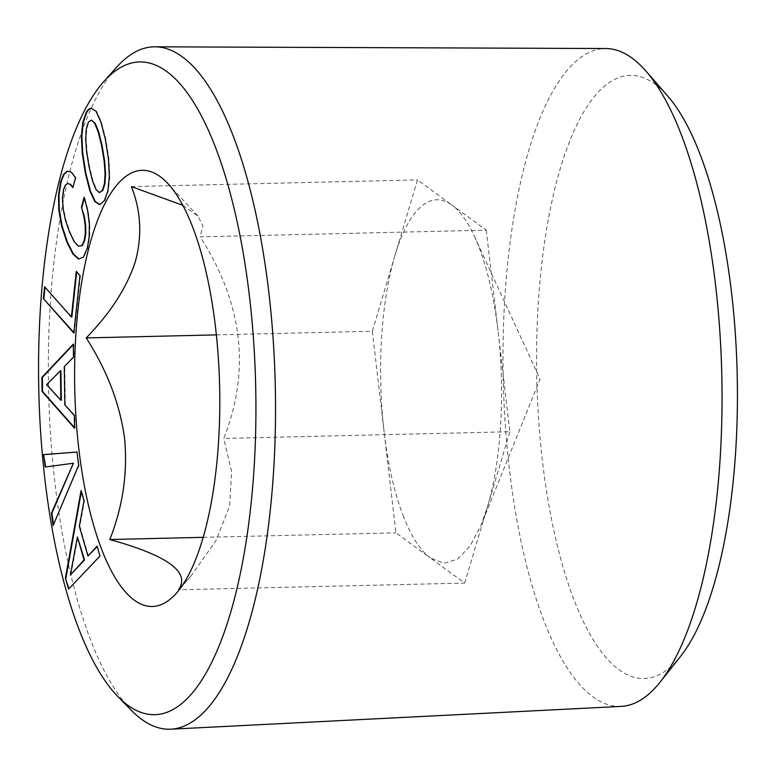 <?xml version="1.0" encoding="UTF-8"?>
<svg xmlns="http://www.w3.org/2000/svg" width="776" height="776" viewBox="0 0 776 776"><rect width="100%" height="100%" fill="white"/><g stroke="black" fill="none" stroke-linecap="round" stroke-linejoin="round"><path stroke-width="0.58" stroke-dasharray="3.88 2.91" d="M486.271 230.162L498.066 330.954C494.196 298.391 487.881 270.572 479.112 247.505A181.797 60.383 -91.3 0 0 474.553 236.612A181.797 60.383 -91.3 0 0 451.884 205.029L486.271 230.162L200.159 236.855C242.859 303.232 250.726 370.433 223.75 438.44L509.861 431.757L498.066 330.954C505.409 391.996 501.131 461.875 487.27 507.417L509.861 431.757M464.678 583.086L487.27 507.417L481.285 524.654L470.101 546.139L457.442 559.215L443.95 563.221L430.302 557.963L464.678 583.086L178.577 589.779M181.72 586.384L191.526 575.249L215.912 540.765L229.618 506.078L231.636 471.789L223.75 438.44M403.074 515.487C411.115 536.255 420.185 550.407 430.302 557.963L395.925 532.831L384.139 432.125A181.797 60.383 -91.3 0 0 403.074 515.487M394.945 255.498L417.507 179.906L451.884 205.029A181.797 60.383 -91.3 0 0 394.945 255.498A181.797 60.383 -91.3 0 0 394.897 255.644A181.797 60.383 -91.3 0 0 384.12 431.941A181.797 60.383 -91.3 0 0 384.139 432.125M131.513 710.457A341.295 113.364 88.7 0 1 48.578 390.677A341.295 113.364 88.7 0 1 116.478 67.367M182.826 205.339L197.831 215.951L202.895 225.7L200.159 236.855M216.378 334.883L372.334 331.236L394.897 255.644M372.334 331.236L384.12 431.941M203.263 537.332L395.925 532.831M131.396 186.599L417.507 179.906M45.221 467.006L73.885 463.224M53.486 524.654L79.181 465.096L76.931 452.068M76.931 452.039L77.416 452.03M53.117 525.527L53.602 525.517M78.696 465.105L79.181 465.096M73.798 333.03L74.292 333.02L80.452 275.538L76.708 271.872M79.957 275.548L80.452 275.538M73.856 332.526L74.292 333.02M76.271 271.377L76.766 271.367M71.877 316.996L45.066 287.227M44.63 286.732L45.115 286.722M99.939 204.554L104.915 200.547L108.397 190.634L109.814 176.569L108.95 159.264L105.827 139.137L101.258 121.677L96.437 111.181L91.219 108.223M99.832 192.632L96.525 189.519L93.072 181.089L89.628 167.082L87.058 151.718L86.136 138.758L86.776 128.826L88.871 122.113L91.859 120.067M99.726 204.748L100.211 204.738M104.43 200.557L104.915 200.547M107.903 190.644L108.397 190.634M109.329 176.579L109.814 176.569M108.465 159.274L108.95 159.264M105.342 139.146L105.827 139.137M100.773 121.686L101.258 121.677M98.358 115.546L98.853 115.537M95.952 111.201L96.437 111.181M91.015 108.097L91.51 108.087M89.133 167.092L89.628 167.082M86.572 151.727L87.058 151.718M85.651 138.768L86.136 138.758M86.291 128.835L86.776 128.826M88.377 122.123L88.871 122.113M96.03 189.528L96.525 189.519M92.577 181.099L93.072 181.089M99.988 556.004L97.242 546.517M97.126 546.129L97.621 546.11M68.569 589.168L100.482 555.994M88.435 555.985L79.821 526.225L84.468 500.675L81.548 490.577L81.364 491.635M70.868 574.997L77.91 536.934M79.336 526.244L79.821 526.225M83.983 500.685L84.468 500.675M81.063 490.587L81.548 490.577M84.128 197.143L84.371 198.064M78.822 246.118L74.661 241.675L69.908 231.762L65.795 219.637L63.467 208.133L62.924 197.919L64.078 189.325L65.785 185.231L67.958 183.495M73.002 187.152L76.029 177.685L71.722 172.194L67.522 171.195M78.919 258.922L83.924 257.05L87.766 248.194L89.677 236.787L89.841 224.167L88.144 210.752L84.623 197.133M87.659 210.762L88.144 210.752M74.176 241.695L74.661 241.675M69.413 231.772L69.908 231.762M65.31 219.647L65.795 219.637M62.982 208.143L63.467 208.133M62.439 197.929L62.924 197.919M63.593 189.334L64.078 189.325M65.3 185.241L65.785 185.231M72.886 187.588L73.371 187.579M75.544 177.704L76.029 177.685M71.237 172.204L71.722 172.194M67.153 171.089L67.638 171.079M78.58 259.058L79.065 259.048M83.43 257.069L83.924 257.05M87.281 248.204L87.766 248.194M89.182 236.796L89.677 236.787M89.347 224.177L89.841 224.167M74.535 428.207L75.029 428.197L74.845 415.49L65.32 404.888L64.757 366.641L73.982 357.076L73.798 344.098L73.313 344.612M74.35 415.5L74.845 415.49M74.525 427.634L75.029 428.197M64.835 404.907L65.32 404.888M61.352 400.261L47.074 384.702L60.916 370.705M64.272 366.65L64.757 366.641M73.497 357.096L73.982 357.076M73.303 344.108L73.798 344.098M46.589 384.712L47.074 384.702M621.207 706.393A329.034 109.29 88.7 0 1 593 696.867A329.034 109.29 88.7 0 1 503.188 337.599A329.034 109.29 88.7 0 1 605.823 48.529M680.707 656.176A301.709 100.211 88.7 0 1 619.102 669.775A301.709 100.211 88.7 0 1 538.185 304.687A301.709 100.211 88.7 0 1 654.925 84.06A301.709 100.211 88.7 0 1 667.602 95.914M474.553 236.612L540.067 379.183L481.285 524.654M191.526 575.249L177.51 591.894M197.841 215.941L167.956 183.65"/><path stroke-width="1.16" d="M182.826 205.339L131.396 186.599C140.989 210.859 142.309 235.856 135.354 261.57A181.797 60.383 -91.3 0 0 135.315 261.716C126.905 287.459 110.541 312.873 86.223 337.929C107.03 370.385 119.795 403.753 124.529 438.013A181.797 60.383 -91.3 0 0 124.548 438.197C127.836 472.497 122.928 506.272 109.814 539.524L114.266 540.814C168.887 556.392 190.324 572.717 178.577 589.779L181.72 586.384M103.761 81.606L116.478 67.367A341.295 113.364 88.7 0 1 154.957 46.812A341.295 113.364 88.7 0 1 182.176 56.735A341.295 113.364 88.7 0 1 275.383 426.334A341.295 113.364 88.7 0 1 170.914 729.188A341.295 113.364 88.7 0 1 141.649 719.313A341.295 113.364 88.7 0 1 131.513 710.457L118.146 696.819A326.502 108.446 88.7 0 1 38.8 390.9A326.502 108.446 88.7 0 1 103.761 81.606A326.502 108.446 88.7 0 1 166.607 71.441A326.502 108.446 88.7 0 1 254.169 466.531A326.502 108.446 88.7 0 1 127.836 705.287A326.502 108.446 88.7 0 1 118.146 696.819M101.598 549.165A218.153 72.459 -91.3 0 0 177.51 591.894A218.153 72.459 -91.3 0 0 192.846 227.572A218.153 72.459 -91.3 0 0 167.956 183.65A218.153 72.459 -91.3 0 0 82.954 274.937A218.153 72.459 -91.3 0 0 101.598 549.165M109.814 539.524L203.263 537.332M86.223 337.929L216.378 334.883M76.931 452.039L43.553 454.6L45.221 467.006L73.39 463.243L51.439 513.12L53.117 525.527L78.696 465.105L76.931 452.039M65.397 578.207L68.569 589.168L99.988 556.004L97.126 546.129L87.95 555.994L79.336 526.244L83.983 500.685L81.063 490.587L65.397 578.207L68.948 588.771M41.885 377.417L42.098 391.502L74.535 428.207L74.35 415.5L64.835 404.907L64.272 366.65L73.497 357.096L73.303 344.108L41.885 377.417L42.379 377.408L42.583 391.492L74.525 427.634M44.63 286.732L43.359 298.595L73.798 333.03L79.957 275.548L76.271 271.377L71.382 317.006L44.63 286.732M87.659 210.762L84.128 197.143L81.451 207.144L83.953 216.844L85.224 225.719L85.282 233.867L84.206 240.579L81.732 245.72L78.337 246.128L74.176 241.695L69.413 231.772L65.31 219.647L62.982 208.143L62.439 197.929L63.593 189.334L65.3 185.241L67.463 183.514L70.005 184.261L72.886 187.588L75.544 177.704L71.237 172.204L67.153 171.089L63.525 174.406L60.557 181.807L58.51 195.115L58.792 209.898L61.537 225.748L66.726 241.772L72.925 254.043L78.58 259.058L83.43 257.069L87.281 248.204L89.182 236.796L89.347 224.177L87.659 210.762M81.383 136.139L82.256 153.454L85.408 173.504L89.968 191.158L94.827 201.576L99.726 204.748L104.43 200.557L107.903 190.644L109.329 176.579L108.465 159.274L105.342 139.146L100.773 121.686L95.952 111.201L91.015 108.097L88.629 109.261L86.33 112.093L82.799 122.268L81.383 136.139L81.878 136.13L82.741 153.435L85.903 173.494L90.453 191.148L95.312 201.566L99.939 204.554M70.373 575.006L77.416 536.953L84.07 559.933L70.373 575.006L84.565 559.923L77.416 536.953M46.589 384.712L60.431 370.715L60.858 400.27L46.589 384.712M96.03 189.528L92.577 181.099L89.133 167.092L86.572 151.727L85.651 138.768L86.291 128.835L88.377 122.123L91.364 120.076L94.711 123.316L98.183 131.862L101.617 145.568L104.149 160.991L105.07 173.95L104.421 183.893L102.345 190.411L99.347 192.642L96.03 189.528M73.39 463.243L51.934 513.111L53.486 524.654M43.553 454.6L45.706 466.948M51.439 513.12L51.934 513.111M76.931 452.068L44.038 454.59M43.359 298.595L73.856 332.526M76.708 271.872L71.877 316.996L71.382 317.006M45.066 287.227L43.844 298.585M85.408 173.504L85.903 173.494M89.968 191.158L90.453 191.148M82.256 153.454L82.741 153.435M94.827 201.576L95.312 201.566M91.219 108.223L89.124 109.251L86.815 112.084L83.284 122.259L81.878 136.13M91.364 120.076L95.196 123.306L98.678 131.852L102.112 145.558L104.634 160.981L105.555 173.94L104.915 183.873L102.839 190.401L99.347 192.642M88.629 109.261L89.124 109.251M86.33 112.093L86.815 112.084M82.799 122.268L83.284 122.259M94.711 123.316L95.196 123.306M98.183 131.862L98.678 131.852M101.617 145.568L102.112 145.558M104.149 160.991L104.634 160.981M105.07 173.95L105.555 173.94M104.421 183.893L104.915 183.873M102.345 190.411L102.839 190.401M87.95 555.994L97.242 546.517M81.364 491.635L65.892 578.198M84.07 559.933L84.565 559.923M81.451 207.144L84.438 216.834L85.709 225.709L85.777 233.857L84.7 240.57L82.227 245.711L78.337 246.128M83.953 216.844L84.438 216.834M84.371 198.064L81.936 207.134M85.224 225.719L85.709 225.709M67.463 183.514L70.49 184.251L73.002 187.152M67.522 171.195L64.01 174.396L61.052 181.788L58.995 195.096L59.286 209.889L62.032 225.729L67.221 241.753L73.419 254.033L78.919 258.922M85.282 233.867L85.777 233.857M84.206 240.579L84.7 240.57M81.732 245.72L82.227 245.711M70.005 184.261L70.49 184.251M63.525 174.406L64.01 174.396M60.557 181.807L61.052 181.788M58.51 195.115L58.995 195.096M58.792 209.898L59.286 209.889M61.537 225.748L62.032 225.729M66.726 241.772L67.221 241.753M72.925 254.043L73.419 254.033M42.098 391.502L42.583 391.492M73.313 344.612L42.379 377.408M60.431 370.715L60.916 370.705L61.352 400.261L60.858 400.27M154.957 46.812L605.823 48.529A329.034 109.29 88.7 0 1 632.062 58.103A329.034 109.29 88.7 0 1 645.894 71.033A329.034 109.29 88.7 0 1 721.796 374.934A329.034 109.29 88.7 0 1 660.182 682.046A329.034 109.29 88.7 0 1 621.207 706.393L170.914 729.188M645.894 71.033L667.602 95.914A301.709 100.211 88.7 0 1 737.2 374.575A301.709 100.211 88.7 0 1 680.707 656.176L660.182 682.046"/></g></svg>
